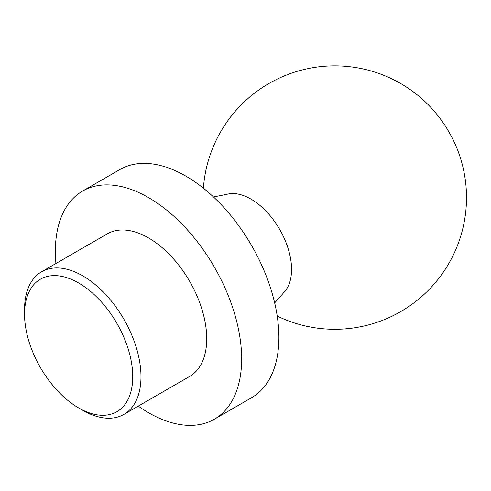 <?xml version="1.0" encoding="UTF-8"?>
<svg xmlns="http://www.w3.org/2000/svg" width="491" height="491" viewBox="0 0 491 491"><rect width="100%" height="100%" fill="white"/><g stroke="black" fill="none" stroke-linecap="round" stroke-linejoin="round"><path stroke-width="0.74" d="M82.764 410.298L78.646 407.923A76.504 44.172 -120 0 0 132.742 376.689A76.504 44.172 -120 0 0 78.646 282.994A76.504 44.172 -120 0 0 24.55 314.228A76.504 44.172 -120 0 0 78.646 407.923L82.764 410.298A82.328 47.529 -120 0 0 123.928 414.379A82.328 47.529 -120 0 0 123.928 319.316A82.328 47.529 -120 0 0 41.6 271.787A82.328 47.529 -120 0 0 24.55 309.471L24.55 314.228M123.928 414.379L189.667 376.425A82.328 47.529 -120 0 0 189.667 281.361A82.328 47.529 -120 0 0 107.339 233.833L41.6 271.787M138.253 406.106A131.723 76.05 -120 0 0 148.503 412.679A131.723 76.05 -120 0 0 214.364 419.204A131.723 76.05 -120 0 0 214.364 267.104A131.723 76.05 -120 0 0 82.641 191.054A131.723 76.05 -120 0 0 55.925 263.514M214.364 419.204L251.619 397.692A131.723 76.05 -120 0 0 251.619 245.592A131.723 76.05 -120 0 0 119.896 169.542L82.641 191.054M274.672 302.91L284.62 291.617A57.416 33.149 -120 0 0 279.667 229.401A57.416 33.149 -120 0 0 228.26 194L213.505 196.971M277.212 316.051A131.723 131.723 0 0 0 459.723 155.862A79.033 45.632 -120 0 0 433.381 110.236A131.723 131.723 0 0 0 203.397 188.194"/></g></svg>
